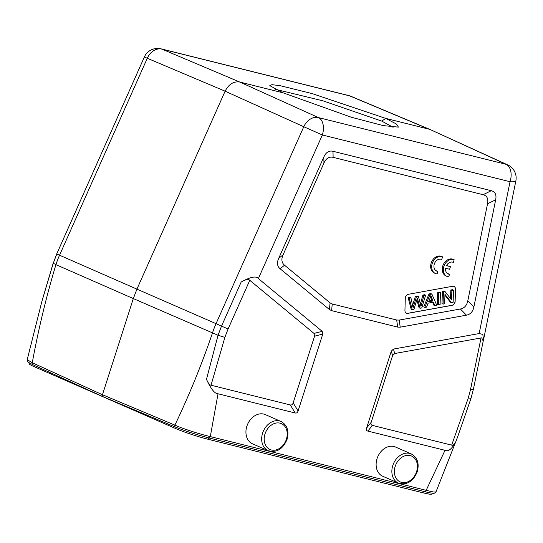<?xml version="1.0" encoding="UTF-8"?>
<svg xmlns="http://www.w3.org/2000/svg" width="543" height="543" viewBox="0 0 543 543"><rect width="100%" height="100%" fill="white"/><g stroke="black" fill="none" stroke-linecap="round" stroke-linejoin="round"><path stroke-width="0.81" d="M33.089 364.794A1.812 1.412 114.5 0 1 32.899 364.726A1.812 1.412 114.5 0 1 32.275 362.731C38.417 329.275 46.311 296.58 55.936 264.645L133.32 298.575L136.931 289.134L216.046 323.662A72.49 55.773 -66.4 0 0 212.435 333.103C201.704 364.55 189.195 395.223 174.894 425.121C184.885 429.506 201.467 434.59 210.297 436.592L218.028 393.784C214.75 393.784 210.901 388.958 206.483 379.306L218.035 335.275L133.32 298.575L102.444 394.741L32.275 362.731L27.218 359.69M41.852 301.528L53.282 263.212L55.936 264.645A72.49 56.574 113.7 0 1 59.547 255.21L136.931 289.134L225.114 91.183C228.746 84.185 233.633 81.138 239.775 82.047L161.936 49.128A14.498 11.315 112.9 0 0 147.282 58.271L59.547 255.21L56.791 254.022L53.282 263.212L56.703 253.988L144.35 57.022L225.114 91.183L303.781 126.723A14.498 11.152 -65.7 0 1 318.436 117.587L506.13 164.325A14.498 11.294 -65.5 0 1 507.644 164.855M445.029 450.31C448.348 451.952 451.986 448.993 455.937 441.425C454.518 444.439 453.093 445.674 451.661 445.131L372.403 425.4C371.059 425.054 370.652 424.022 371.181 422.305L366.62 427.999C366.091 429.696 366.498 430.728 367.842 431.088L445.029 450.31L426.16 490.343L210.297 436.592A1.812 1.134 104 0 1 208.817 437.889A1.812 1.134 104 0 1 208.702 437.855C196.573 434.685 185.577 431.128 175.715 427.178A1.812 1.398 -67.3 0 1 175.559 427.131A1.812 1.398 -67.3 0 1 174.894 425.121L102.444 394.741L103.075 396.736L32.899 364.726C24.774 360.647 28.114 361.482 27.198 359.683L41.886 301.406M249.773 280.297C248.497 278.919 245.626 279.489 241.173 282.027C250.513 276.876 256.248 275.729 258.373 278.573L322.345 134.983L303.781 126.723L216.046 323.662L228.074 329.004L249.773 280.297L314.003 333.416L314.58 336.178L322.766 334.108L298.093 410.936C297.53 412.626 296.573 413.318 295.216 412.999L218.028 393.784M206.483 379.306C208.091 383.073 209.605 385.041 211.023 385.211L224.877 337.373L228.074 329.004M211.023 385.211L290.281 404.942C291.652 405.254 292.616 404.569 293.166 402.879L314.58 336.178M258.373 278.573L322.189 331.345L322.766 334.108M366.62 427.999L391.286 351.172L393.417 349.081L479.157 333.551L482.829 334.4L483.521 339.904L483.114 341.513M323.838 156.995L278.668 258.393C276.726 262.839 277.215 266.301 280.127 268.771L329.425 309.537L331.603 310.644L397.707 327.103L400.218 327.171L466.451 315.171C470.408 314.411 472.878 311.682 473.869 307.005L495.678 199.79C496.655 194.761 495.182 191.733 491.266 190.695L333.002 151.287C329.051 150.363 325.997 152.264 323.838 156.995L323.954 163.063L283.073 254.83C281.131 259.276 281.62 262.737 284.532 265.215L330.076 302.872L332.255 303.978L396.682 320.017L399.193 320.085L460.383 309.001C464.34 308.241 466.81 305.512 467.801 300.836L487.539 203.801C488.517 198.772 487.044 195.745 483.127 194.706L333.117 157.348C329.167 156.432 326.112 158.332 323.954 163.063M265.317 414.608A15.951 12.36 113.6 0 0 246.868 426.221A15.951 12.36 113.6 0 0 252.536 443.835L268.276 450.717A15.951 12.36 -66.4 0 1 262.608 433.104A15.951 12.36 -66.4 0 1 262.907 432.235A15.951 12.36 -66.4 0 1 281.057 421.497L265.317 414.608M395.508 447.032A15.951 12.36 113.6 0 0 377.052 458.638A15.951 12.36 113.6 0 0 382.727 476.252L398.467 483.141A15.951 12.36 -66.4 0 1 392.793 465.527A15.951 12.36 -66.4 0 1 393.098 464.652A15.951 12.36 -66.4 0 1 411.248 453.914L395.508 447.032M435.954 491.938L433.49 491.999L426.16 490.343A1.812 1.134 -76 0 1 424.687 491.646M455.937 441.425L458.075 435.73M371.181 422.305L392.596 355.604L394.727 353.52L481.702 337.834L483.209 341.065L473.462 388.998L471.005 398.372L457.403 437.543M481.03 337.889L470.55 389.385L468.304 397.992L451.661 445.131M483.521 339.904L515.85 180.941A14.498 2.45 -168.5 0 1 510.04 181.722A14.498 9.082 -76 0 0 506.13 164.325L430.287 129.594L350.9 96.287A14.498 11.172 112.8 0 0 349.631 95.873L429.018 129.173L385.652 118.374L312.069 93.572L280.392 85.74L271.968 84.66L269.796 85.665L283.141 92.846L239.775 82.047L318.436 117.587A14.498 9.082 104 0 1 322.345 134.983L510.04 181.722L479.157 333.551M275.294 89.29L323.058 100.855L381.804 121.13L385.652 118.374L396.566 124.089L398.406 127.123L383.188 125.596L351.212 117.207L283.141 92.846M381.804 121.13L393.098 127.279M430.287 129.594L507.657 164.862M29.437 362.968L29.193 363.722A24.286 2.002 17.8 0 0 33.829 366.518L175.735 428.59A24.286 2.002 17.8 0 0 208.037 439.26L422.949 492.779A24.286 2.002 17.8 0 0 432.011 494.049L432.282 493.193M407.793 313.359L452.088 305.336A3.625 2.81 113.6 0 0 454.932 302.553A3.625 2.81 113.6 0 0 455.143 301.338L455.489 289.209A3.625 2.81 113.6 0 0 453.989 286.419A3.625 2.81 113.6 0 0 452.638 286.276L408.343 294.299A3.625 2.81 113.6 0 0 405.499 297.082A3.625 2.81 113.6 0 0 405.288 298.297L404.935 310.426A3.625 2.81 113.6 0 0 406.435 313.216A3.625 2.81 113.6 0 0 407.793 313.359L407.684 313.311A3.625 2.81 -66.4 0 1 406.388 313.189M442.565 256.859L441.52 256.398A9.061 7.025 113.6 0 0 431.556 262.031A9.061 7.025 113.6 0 0 434.393 273.061L435.445 273.523A9.061 7.025 113.6 0 0 437.081 273.95L437.916 271.357A6.326 4.907 -66.4 0 1 436.558 271.038A6.326 4.907 -66.4 0 1 434.597 263.274A6.326 4.907 -66.4 0 1 441.629 259.439A6.326 4.907 -66.4 0 1 441.724 259.486L442.565 256.859A9.061 7.025 113.6 0 0 432.601 262.493A9.061 7.025 113.6 0 0 435.445 273.523M436.049 270.767A6.326 4.907 113.6 0 0 436.864 270.896L437.916 271.357M454.186 259.771L453.14 259.31A9.061 7.025 113.6 0 0 443.169 264.943A9.061 7.025 113.6 0 0 446.013 275.973L447.065 276.428A9.061 7.025 113.6 0 0 448.701 276.862L449.529 274.269A6.326 4.907 -66.4 0 1 448.179 273.95A6.326 4.907 -66.4 0 1 445.627 268.269L449.611 269.267L450.446 266.661L446.461 265.67A6.326 4.907 -66.4 0 1 453.249 262.35A6.326 4.907 -66.4 0 1 453.344 262.398L454.186 259.771A9.061 7.025 113.6 0 0 444.222 265.405A9.061 7.025 113.6 0 0 447.065 276.428M447.67 273.679A6.326 4.907 113.6 0 0 448.484 273.808L449.529 274.269M450.446 266.661L446.556 265.493M453.941 286.399A3.625 2.81 -66.4 0 1 455.387 289.161L455.034 301.29A3.625 2.81 -66.4 0 1 454.824 302.505A3.625 2.81 -66.4 0 1 451.986 305.288L407.684 313.311M432.642 302.342L433.782 305.139L434.828 305.6L433.443 302.193L428.094 303.164L426.588 307.094L424.789 307.419L423.737 306.958L429.004 293.939L430.823 293.607L431.875 294.068L436.755 305.247L434.828 305.6M444.927 295.148L450.344 302.139L451.396 302.6L444.955 294.286L444.676 303.815L443.054 304.107L442.009 303.646L442.355 291.523L444.093 291.204L445.145 291.666L451.586 299.974L451.857 290.451L450.812 289.989L450.561 298.65M451.857 290.451L453.486 290.152L452.434 289.697L450.812 289.989M438.744 292.826L440.441 292.514L439.389 292.059L437.699 292.365L437.346 304.494L438.398 304.949L438.744 292.826L437.699 292.365M416.881 299.824L419.087 307.8L420.139 308.261L417.35 298.155L413.956 309.381L412.225 309.693L411.18 309.232L408.139 297.72L409.87 297.408L410.922 297.863L413.108 307.847L416.413 296.865L418.456 296.498L417.411 296.037L415.368 296.41L412.612 305.342M418.456 296.498L420.981 306.415L423.927 295.507L425.631 295.202L424.578 294.74L422.882 295.046L420.492 303.768M424.789 307.419L430.049 294.401L429.004 293.939M430.049 294.401L431.875 294.068M430.131 297.958L428.624 301.765L432.961 300.985L430.884 295.514L430.131 297.958M430.49 296.94L431.909 300.523L428.902 301.066M432.961 300.985L431.909 300.523M443.054 304.107L443.407 291.978L442.355 291.523M443.407 291.978L445.145 291.666M453.486 290.152L453.133 302.281L451.396 302.6M440.441 292.514L440.088 304.643L438.398 304.949M412.225 309.693L409.184 298.175L408.139 297.72M409.184 298.175L410.922 297.863M415.368 296.41L416.413 296.865M422.882 295.046L423.927 295.507M425.631 295.202L421.768 307.962L420.139 308.261M161.101 48.85A14.498 9.082 104 0 1 161.936 49.128L349.631 95.873A14.498 9.082 -76 0 0 348.789 95.588L161.101 48.85A14.498 14.498 0 0 0 144.35 57.022M103.109 396.75L175.559 427.131C185.516 431.115 196.6 434.705 208.811 437.889L424.674 491.646A1.812 1.134 -76 0 1 424.572 491.612L208.919 437.909M241.173 282.027L221.544 326.085L218.035 335.275L224.877 337.373M290.281 404.942L295.216 412.999M367.842 431.088L372.403 425.4M391.286 351.172L392.596 355.604M470.55 389.385A7.249 1.222 11.5 0 0 473.455 388.998M468.304 397.992L470.951 398.257M394.727 353.52L393.417 349.081M34.209 365.324L33.829 366.518M175.735 428.59L176.129 427.368M208.505 437.814L208.037 439.26M422.949 492.779L423.418 491.334M298.093 410.936L293.166 402.879M322.189 331.345L314.003 333.416M283.073 254.83L278.668 258.393M333.117 157.348L333.002 151.287M491.266 190.695L483.127 194.706M473.869 307.005L467.801 300.836M487.539 203.801L495.678 199.79M460.383 309.001L466.451 315.171M400.218 327.171L399.193 320.085M396.682 320.017L397.707 327.103M331.603 310.644L332.255 303.978M330.076 302.872L329.425 309.537M280.127 268.771L284.532 265.215M412.694 305.044L413.746 305.499M420.649 303.204L421.701 303.666M265.025 433.905A14.138 10.955 -66.4 0 1 280.018 423.153A14.138 10.955 -66.4 0 1 286.405 439.226A14.138 10.955 -66.4 0 1 271.405 449.977A14.138 10.955 -66.4 0 1 265.025 433.905M395.216 466.322A14.138 10.955 -66.4 0 1 410.209 455.577A14.138 10.955 -66.4 0 1 416.596 471.65A14.138 10.955 -66.4 0 1 401.596 482.401A14.138 10.955 -66.4 0 1 395.216 466.322M42.327 299.804L53.228 263.09M56.703 253.988L76.726 209.055M350.914 96.301A14.498 14.498 0 0 0 348.789 95.588M424.674 491.646C430.063 492.956 433.273 493.478 434.305 493.22L435.975 491.944L457.41 437.522M515.85 180.941A14.498 14.498 0 0 0 507.637 164.848M268.276 450.717C276.679 452.937 282.944 449.142 287.077 439.321C289.249 430.945 287.247 425.006 281.057 421.497M398.467 483.141C406.87 485.361 413.135 481.56 417.268 471.745C419.44 463.369 417.431 457.43 411.248 453.914"/></g></svg>

